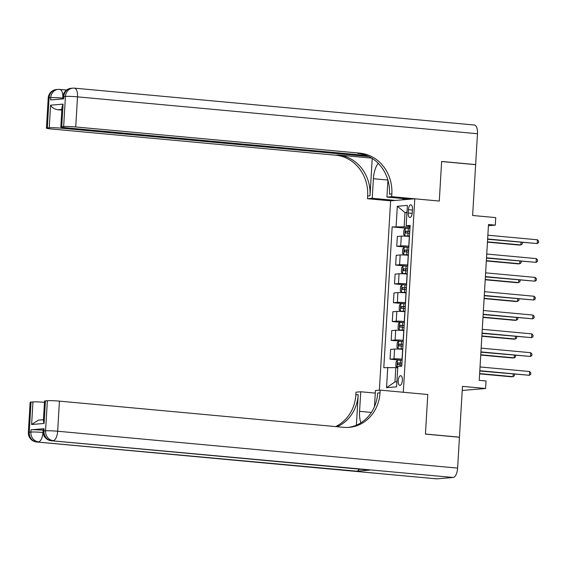 <?xml version="1.0" encoding="UTF-8"?>
<svg xmlns="http://www.w3.org/2000/svg" width="567" height="567" viewBox="0 0 567 567"><rect width="100%" height="100%" fill="white"/><g stroke="black" fill="none" stroke-linecap="round" stroke-linejoin="round"><path stroke-width="0.85" d="M402.386 380.351A4.841 2.07 -84.7 0 0 400.734 375.708A4.841 2.07 -84.7 0 0 398.204 380.705A4.841 2.07 -84.7 0 0 399.848 385.347A4.841 2.07 -84.7 0 0 402.386 380.351M462.225 390.457L485.593 388.494L462.466 386.361L459.447 437.171L425.441 434.038L427.787 394.519L403.3 392.258L414.796 198.797L390.62 200.831L379.373 390.195M459.447 437.171L459.022 437.207M477.478 133.727L77.523 96.858A9.072 3.884 -84.7 0 0 74.433 88.154L474.388 125.023A9.072 3.884 95.3 0 1 477.478 133.727L475.642 164.593L441.636 161.453L439.283 201.051L441.629 161.531L475.642 164.664L472.623 215.481L495.749 217.615L495.303 225.142L488.499 224.511L479.243 380.337L486.039 380.967L485.593 388.494M408.431 209.67L408.233 212.979A4.685 2.006 -84.7 0 0 409.828 217.473A4.685 2.006 -84.7 0 0 412.28 212.639L412.478 209.329A4.685 2.006 -84.7 0 0 410.884 204.829A4.685 2.006 -84.7 0 0 408.431 209.67L412.436 210.038M406.964 212.398L405.015 212.561L404.165 226.864L392.158 226.913L383.795 367.685L395.801 367.636L394.958 381.938L396.907 381.775M396.113 226.58L397.318 206.26L407.382 205.41L406.17 225.737L410.054 226.559M387.75 367.352L386.545 387.679L396.602 386.829L397.807 366.509L401.762 366.176L410.125 225.404L406.17 225.737M410.061 199.194L386.935 197.061L391.669 196.664L439.283 201.051L414.796 198.797M488.428 225.716L495.303 225.142M406.943 212.738L405.015 212.561L397.318 206.26M410.005 227.402L404.165 226.864M409.473 236.439L409.346 236.425A6.046 0.418 -176.6 0 0 401.287 236.141L397.339 236.474L396.758 246.262L406.844 247.191M408.892 246.22L408.764 246.213A6.046 0.418 -176.6 0 0 400.706 245.929L396.758 246.262M408.353 255.256L408.226 255.242A6.046 0.418 -176.6 0 0 400.174 254.966L396.22 255.299L395.638 265.08L405.724 266.015M407.772 265.044L407.645 265.03A6.046 0.418 -176.6 0 0 399.593 264.746L395.638 265.08M407.234 274.074L407.106 274.067A6.046 0.418 -176.6 0 0 399.055 273.783L395.1 274.116L394.519 283.904L404.611 284.832M406.652 283.861L406.525 283.847A6.046 0.418 -176.6 0 0 398.473 283.571L394.519 283.904M406.114 292.898L405.993 292.884A6.046 0.418 -176.6 0 0 397.935 292.6L393.987 292.933L393.406 302.721L403.491 303.65M405.533 302.679L405.412 302.672A6.046 0.418 -176.6 0 0 397.354 302.388L393.406 302.721M405.001 311.715L404.873 311.701A6.046 0.418 -176.6 0 0 396.815 311.425L392.867 311.751L392.286 321.539L402.372 322.467M404.42 321.503L404.292 321.489A6.046 0.418 -176.6 0 0 396.234 321.205L392.286 321.539M403.881 330.533L403.754 330.526A6.046 0.418 -176.6 0 0 395.702 330.242L391.747 330.575L391.166 340.363L401.252 341.291M403.3 340.32L403.172 340.306A6.046 0.418 -176.6 0 0 395.121 340.03L391.166 340.363M402.761 349.35L402.634 349.343A6.046 0.418 -176.6 0 0 394.582 349.059L390.628 349.392L390.046 359.18L400.139 360.109M402.18 359.138L402.053 359.131A6.046 0.418 -176.6 0 0 394.001 358.847L390.046 359.18M397.736 367.813L395.801 367.636M392.158 226.913L407.964 228.373M386.545 387.679L394.958 381.938M487.62 239.267L537.218 243.555L487.641 238.983M537.438 239.791L538.65 241.124L538.558 242.626L537.218 243.555L537.438 239.791L487.861 235.22M409.941 228.473L405.292 228.359L403.895 229.975L403.626 234.49L404.845 235.886L409.494 236M404.845 235.886L409.487 236.134M487.45 242.137L519.252 245.064L520.882 244.93L521.038 242.35M409.771 231.329L405.781 231.194L405.674 233.002L409.665 233.136M407.63 233.179L407.737 231.371L409.764 231.464M487.471 241.847L520.882 244.93L522.228 244.001L522.285 242.463M486.5 258.091L536.098 262.372L486.521 257.801M536.318 258.609L537.53 259.941L537.445 261.451L536.098 262.372L536.318 258.609L486.741 254.037M485.387 276.909L534.979 281.189L485.402 276.618M535.205 277.426L536.41 278.758L536.325 280.268L534.979 281.189L535.205 277.426L485.628 272.855M484.268 295.726L533.859 300.014L484.282 295.442M534.086 296.25L535.298 297.583L535.205 299.085L533.859 300.014L534.086 296.25L484.509 291.679M408.828 247.29L404.172 247.177L402.776 248.793L402.506 253.314L403.725 254.703L408.382 254.817M403.725 254.703L408.368 254.952M486.33 260.955L518.132 263.882L519.762 263.747L519.918 261.167M408.658 250.153L404.661 250.012L404.554 251.819L408.552 251.961M406.511 252.003L406.617 250.196L408.651 250.288M486.351 260.664L519.762 263.747L521.108 262.826L521.172 261.288M407.708 266.107L403.059 266.001L401.663 267.617L401.393 272.132L402.613 273.528L407.262 273.634M402.613 273.528L407.255 273.776M485.217 279.772L517.012 282.706L518.649 282.564L518.798 279.992M407.538 268.971L403.541 268.836L403.435 270.643L407.432 270.778M405.391 270.82L405.504 269.013L407.531 269.105M485.232 279.488L518.649 282.564L519.996 281.643L520.052 280.105M406.589 284.932L401.939 284.818L400.543 286.434L400.274 290.949L401.493 292.345L406.142 292.459M401.493 292.345L406.135 292.593M484.098 298.589L515.892 301.524L517.529 301.389L517.685 298.809M406.419 287.788L402.428 287.653L402.315 289.461L406.312 289.595M404.278 289.638L404.384 287.83L406.411 287.923M484.112 298.306L517.529 301.389L518.876 300.46L518.933 298.922M483.148 314.55L532.746 318.831L483.169 314.26M532.966 315.068L534.178 316.4L534.086 317.903L532.746 318.831L532.966 315.068L483.389 310.496M405.469 303.749L400.819 303.636L399.423 305.252L399.154 309.766L400.373 311.163L405.022 311.276M400.373 311.163L405.015 311.411M482.978 317.414L514.779 320.341L516.409 320.206L516.565 317.626M405.299 306.612L401.308 306.471L401.202 308.278L405.192 308.413M403.158 308.462L403.265 306.655L405.292 306.747M482.999 317.123L516.409 320.206L517.756 319.278L517.813 317.74M48.216 98.027A9.072 9.072 0 0 1 56.509 89.522A9.072 8.172 85.2 0 0 49.109 97.815L47.316 127.922A9.072 0.624 -176.6 0 0 46.43 128.135L48.216 98.027A9.072 0.624 3.4 0 1 49.109 97.815L50.739 97.673L50.605 99.934L63.674 98.835L63.809 96.574L65.439 96.44A9.072 0.624 3.4 0 1 77.523 96.858L75.73 126.973A9.072 0.624 -176.6 0 0 63.653 126.547L65.439 96.44A9.072 8.172 -94.8 0 1 72.838 88.147A9.072 9.072 0 0 1 74.433 88.154M378.246 163.367A17.01 7.286 -84.7 0 0 373.398 178.725L372.236 198.301L367.494 198.698L367.657 195.991A37.798 34.055 85.2 0 0 335.884 155.216L51.562 129.007A9.072 0.624 -176.6 0 1 46.43 128.135M386.935 197.061L387.934 180.157M391.669 196.664L391.832 193.957A37.798 34.055 85.2 0 0 360.052 153.182L75.73 126.973M372.228 158.455L370.01 195.792A37.798 34.055 85.2 0 0 338.237 155.018L371.654 158.101M61.874 109.438L57.799 109.785C54.12 108.999 51.717 107.468 50.591 105.178L63.065 104.13L61.725 126.71L63.653 126.547M61.725 126.71A9.072 0.624 -176.6 0 0 60.832 126.923A9.072 0.624 -176.6 0 0 65.963 127.795L366.488 155.493M475.217 164.628L475.642 164.593M395.362 200.435L372.236 198.301M390.62 200.831L367.494 198.698M368.819 156.527L61.328 128.185A9.072 0.624 -176.6 0 0 49.244 127.759L50.591 105.178M47.316 127.922L49.244 127.759M57.799 109.785A9.072 0.624 3.4 0 1 61.831 110.069M391.832 193.957L389.479 194.155A37.798 34.055 85.2 0 0 357.706 153.381L360.052 153.182M63.065 104.13L62.016 107.014L60.832 126.923M402.783 199.804L402.861 198.528M403.895 198.627L403.832 199.719M407.978 199.003L407.949 199.371M44.077 428.702L43.943 430.955A9.072 0.624 -176.6 0 0 43.049 431.175L43.184 428.914A9.072 0.624 3.4 0 1 44.077 428.702L31.008 429.8A9.072 0.624 3.4 0 1 43.092 430.218L43.064 432.493M425.434 434.109L427.787 394.519L380.173 390.124L380.01 392.839A37.798 34.055 -94.8 0 1 349.173 427.362A37.798 34.055 -94.8 0 1 343.765 427.341L59.443 401.131L57.657 431.239L457.612 468.108L459.447 437.249L425.434 434.109M375.283 393.101L360.74 391.762L359.577 411.337A17.01 7.286 -84.7 0 0 360.895 422.805M360.74 391.762L356.005 392.166L355.842 394.873A37.798 34.055 -94.8 0 1 335.529 426.582M356.381 425.179L358.195 394.675A37.798 34.055 -94.8 0 1 337.117 426.731M380.173 390.124L375.439 390.528L374.482 406.596M457.612 468.108A9.072 3.884 95.3 0 1 453.153 477.478L51.569 440.743A9.072 8.172 85.2 0 1 43.943 430.955L45.573 430.821L47.366 400.706L45.438 400.869A9.072 0.624 3.4 0 0 44.545 401.089L43.361 420.998L44.091 423.457L31.617 424.506L32.957 401.925L31.029 402.081L29.243 432.196L30.873 432.054L31.008 429.8M32.957 401.925A9.072 0.624 3.4 0 1 44.474 402.294M359.322 469.136A9.072 3.884 95.3 0 1 356.834 471.191L36.869 441.984A9.072 8.172 85.2 0 1 29.243 432.196A9.072 0.624 -176.6 0 0 28.35 432.408L30.136 402.301A9.072 0.624 3.4 0 1 31.029 402.081M453.153 477.478L436.824 478.853A9.072 3.884 95.3 0 1 436.526 478.846L36.572 441.976A9.072 3.884 -84.7 0 0 36.869 441.984L436.824 478.853M356.834 471.191L369.897 470.086A9.072 3.884 95.3 0 1 369.606 470.086L51.271 440.743A9.072 3.884 -84.7 0 0 51.569 440.743L369.897 470.086M47.366 400.706A9.072 0.624 3.4 0 1 59.443 401.131M380.01 392.839L377.665 393.037A37.798 34.055 -94.8 0 1 347.996 427.44M31.617 424.506L38.513 420.09L43.439 419.679M482.028 333.368L531.626 337.648L482.049 333.077M531.846 333.885L533.058 335.217L532.973 336.727L531.626 337.648L531.846 333.885L482.269 329.314M404.356 322.566L399.7 322.46L398.303 324.069L398.034 328.591L399.253 329.987L403.91 330.093M399.253 329.987L403.895 330.228M481.858 336.231L513.659 339.165L515.29 339.023L515.446 336.444M404.186 325.43L400.189 325.288L400.082 327.095L404.08 327.237M402.038 327.279L402.145 325.472L404.179 325.564M481.879 335.947L515.29 339.023L516.636 338.102L516.7 336.564M480.915 352.185L530.506 356.466L480.929 351.901M530.733 352.702L531.938 354.042L531.853 355.544L530.506 356.466L530.733 352.702L481.156 348.138M403.236 341.391L398.587 341.277L397.191 342.893L396.921 347.408L398.133 348.804L402.79 348.918M398.133 348.804L402.783 349.052M480.745 355.048L512.54 357.983L514.177 357.848L514.326 355.268M403.066 344.247L399.069 344.112L398.962 345.92L402.96 346.054M400.919 346.097L401.032 344.289L403.059 344.382M480.759 354.765L514.177 357.848L515.523 356.919L515.58 355.381M479.795 371.002L529.387 375.29L479.81 370.719M529.613 371.527L530.825 372.859L530.733 374.362L529.387 375.29L529.613 371.527L480.036 366.955M402.116 360.208L397.467 360.095L396.071 361.711L395.801 366.225L397.02 367.622L397.743 367.593M397.02 367.622L397.743 367.692M479.625 373.873L511.42 376.8L513.057 376.665L513.213 374.085M401.946 363.064L397.956 362.93L397.843 364.737L401.84 364.872M399.806 364.914L399.912 363.114L401.939 363.206M479.639 373.582L513.057 376.665L514.404 375.737L514.46 374.199M408.764 246.213L409.346 236.425M407.645 265.03L408.226 255.242M406.525 283.847L407.106 274.067M405.412 302.672L405.993 292.884M404.292 321.489L404.873 311.701M403.172 340.306L403.754 330.526M402.053 359.131L402.634 349.343M400.706 245.929L401.287 236.141M399.593 264.746L400.174 254.966M398.473 283.571L399.055 273.783M397.354 302.388L397.935 292.6M396.234 321.205L396.815 311.425M395.121 340.03L395.702 330.242M394.001 358.847L394.582 349.059M412.216 213.348L408.233 212.979M405.256 228.402L404.817 235.851M408.056 233.058L407.886 235.922M408.332 228.388L408.162 231.251M407.737 231.371L405.781 231.194M404.136 247.219L403.697 254.675M406.936 251.876L406.766 254.739M407.219 247.212L407.049 250.068M406.617 250.196L404.661 250.012M403.024 266.036L402.577 273.492M405.823 270.693L405.653 273.556M406.1 266.029L405.929 268.893M405.504 269.013L403.541 268.836M401.904 284.861L401.457 292.31M404.703 289.517L404.533 292.374M404.98 284.847L404.81 287.71M404.384 287.83L402.428 287.653M400.784 303.678L400.345 311.127M403.584 308.335L403.413 311.198M403.86 303.671L403.69 306.527M403.265 306.655L401.308 306.471M370.01 195.792L367.657 195.991M338.237 155.018L335.884 155.216M62.824 98.098A9.072 3.884 -84.7 0 0 59.733 89.395A9.072 9.072 0 0 0 58.146 89.388A9.072 8.172 -94.8 0 0 50.739 97.673A9.072 0.624 3.4 0 1 62.824 98.098L62.774 98.906M61.392 127.178L61.328 128.185M62.916 96.787A9.072 0.624 3.4 0 1 63.809 96.574A9.072 8.172 85.2 0 1 71.208 88.289A9.072 9.072 0 0 0 62.916 96.787L62.788 98.906M387.906 180.065L373.398 178.725M358.195 394.675L355.842 394.873M45.438 400.869L44.091 423.457M42.957 432.479A9.072 0.624 -176.6 0 0 30.873 432.054A9.072 8.172 -94.8 0 0 38.499 441.842A9.072 3.884 -84.7 0 0 42.957 432.479M57.657 431.239A9.072 0.624 -176.6 0 0 45.573 430.821A9.072 8.172 -94.8 0 0 53.199 440.609A9.072 3.884 -84.7 0 0 57.657 431.239M371.364 412.422L359.577 411.337M399.664 322.495L399.225 329.951M402.464 327.152L402.294 330.015M402.747 322.488L402.577 325.345M402.145 325.472L400.189 325.288M398.551 341.32L398.105 348.769M401.351 345.976L401.181 348.833M401.627 341.306L401.457 344.169M401.032 344.289L399.069 344.112M397.432 360.137L396.985 367.586M400.231 364.794L400.139 366.31M400.508 360.123L400.337 362.986M399.912 363.114L397.956 362.93M71.208 88.289L72.838 88.147M66.587 90.025L59.733 89.395M56.509 89.522L58.146 89.388M28.35 432.408A9.072 9.072 0 0 0 36.572 441.976M43.049 431.175A9.072 9.072 0 0 0 51.271 440.743"/></g></svg>
